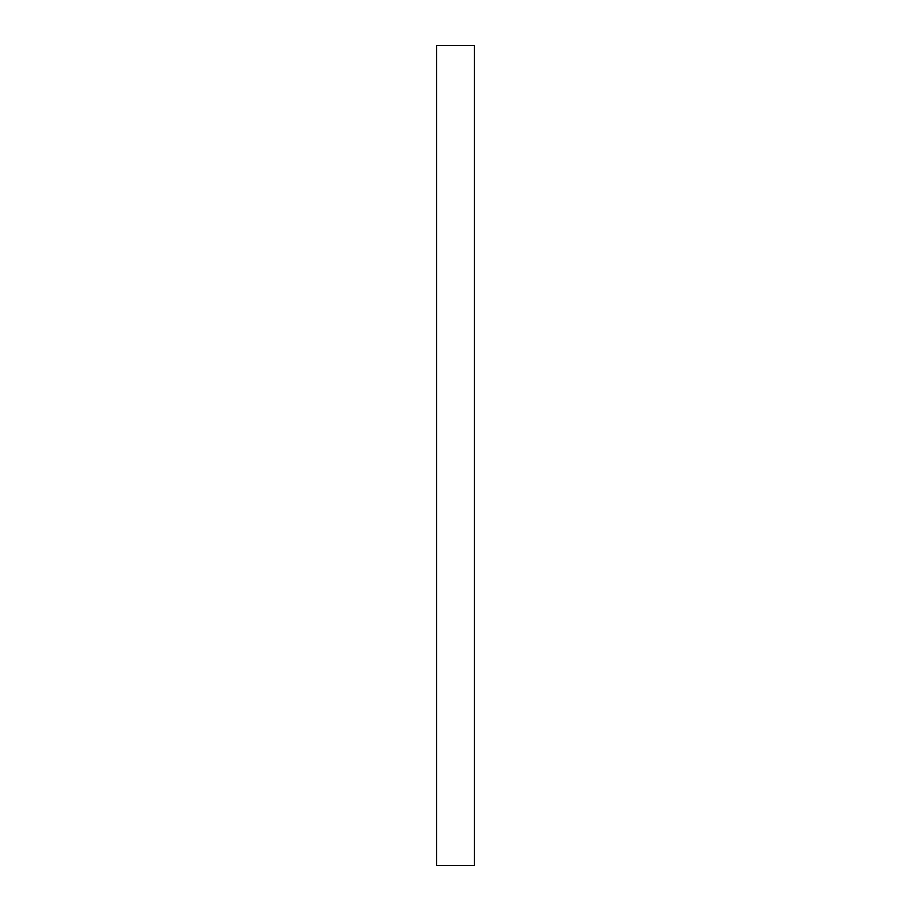 <?xml version="1.0" encoding="UTF-8"?>
<svg xmlns="http://www.w3.org/2000/svg" width="911" height="911" viewBox="0 0 911 911"><rect width="100%" height="100%" fill="white"/><g stroke="black" fill="none" stroke-linecap="round" stroke-linejoin="round"><path stroke-width="1.37" d="M474.358 45.55L436.642 45.55L436.642 865.45L474.358 865.45L474.358 45.55"/></g></svg>
